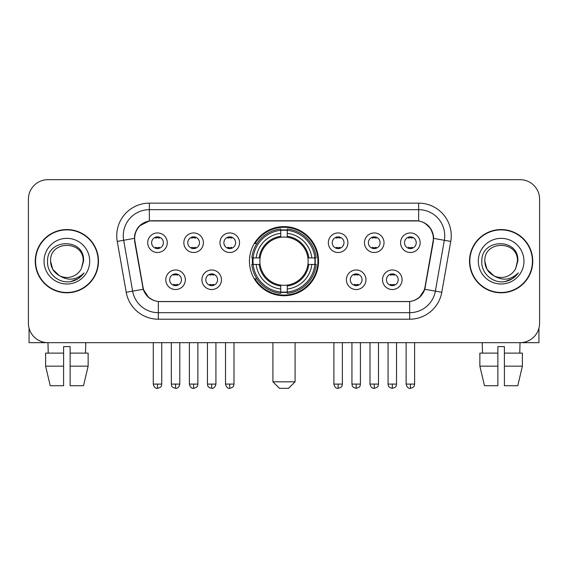<?xml version="1.0" encoding="UTF-8"?>
<svg xmlns="http://www.w3.org/2000/svg" width="568" height="568" viewBox="0 0 568 568"><rect width="100%" height="100%" fill="white"/><g stroke="black" fill="none" stroke-linecap="round" stroke-linejoin="round"><path stroke-width="0.85" d="M249.444 261.181A34.556 34.556 0 0 0 284 295.736A34.556 34.556 0 0 0 318.556 261.181A34.556 34.556 0 0 0 284 226.618A34.556 34.556 0 0 0 249.444 261.181M221.47 279.761A9.784 9.784 0 0 1 211.686 289.545A9.784 9.784 0 0 1 201.91 279.761A9.784 9.784 0 0 1 211.686 269.985A9.784 9.784 0 0 1 221.47 279.761M205.822 279.761A5.872 5.872 0 0 0 211.686 285.633A5.872 5.872 0 0 0 217.558 279.761A5.872 5.872 0 0 0 211.686 273.897A5.872 5.872 0 0 0 205.822 279.761M365.962 279.761A9.784 9.784 0 0 1 356.179 289.545A9.784 9.784 0 0 1 346.402 279.761A9.784 9.784 0 0 1 356.179 269.985A9.784 9.784 0 0 1 365.962 279.761M350.314 279.761A5.872 5.872 0 0 0 356.179 285.633A5.872 5.872 0 0 0 362.05 279.761A5.872 5.872 0 0 0 356.179 273.897A5.872 5.872 0 0 0 350.314 279.761M402.087 279.761A9.784 9.784 0 0 1 392.303 289.545A9.784 9.784 0 0 1 382.527 279.761A9.784 9.784 0 0 1 392.303 269.985A9.784 9.784 0 0 1 402.087 279.761M386.439 279.761A5.872 5.872 0 0 0 392.303 285.633A5.872 5.872 0 0 0 398.175 279.761A5.872 5.872 0 0 0 392.303 273.897A5.872 5.872 0 0 0 386.439 279.761M185.345 279.761A9.784 9.784 0 0 1 175.569 289.545A9.784 9.784 0 0 1 165.785 279.761A9.784 9.784 0 0 1 175.569 269.985A9.784 9.784 0 0 1 185.345 279.761M169.697 279.761A5.872 5.872 0 0 0 175.569 285.633A5.872 5.872 0 0 0 181.433 279.761A5.872 5.872 0 0 0 175.569 273.897A5.872 5.872 0 0 0 169.697 279.761M203.408 242.728A9.784 9.784 0 0 1 193.624 252.504A9.784 9.784 0 0 1 183.847 242.728A9.784 9.784 0 0 1 193.624 232.944A9.784 9.784 0 0 1 203.408 242.728M187.759 242.728A5.872 5.872 0 0 0 193.624 248.592A5.872 5.872 0 0 0 199.496 242.728A5.872 5.872 0 0 0 193.624 236.856A5.872 5.872 0 0 0 187.759 242.728M239.533 242.728A9.784 9.784 0 0 1 229.749 252.504A9.784 9.784 0 0 1 219.972 242.728A9.784 9.784 0 0 1 229.749 232.944A9.784 9.784 0 0 1 239.533 242.728M223.884 242.728A5.872 5.872 0 0 0 229.749 248.592A5.872 5.872 0 0 0 235.621 242.728A5.872 5.872 0 0 0 229.749 236.856A5.872 5.872 0 0 0 223.884 242.728M347.9 242.728A9.784 9.784 0 0 1 338.116 252.504A9.784 9.784 0 0 1 328.339 242.728A9.784 9.784 0 0 1 338.116 232.944A9.784 9.784 0 0 1 347.9 242.728M332.252 242.728A5.872 5.872 0 0 0 338.116 248.592A5.872 5.872 0 0 0 343.988 242.728A5.872 5.872 0 0 0 338.116 236.856A5.872 5.872 0 0 0 332.252 242.728M384.025 242.728A9.784 9.784 0 0 1 374.241 252.504A9.784 9.784 0 0 1 364.464 242.728A9.784 9.784 0 0 1 374.241 232.944A9.784 9.784 0 0 1 384.025 242.728M368.376 242.728A5.872 5.872 0 0 0 374.241 248.592A5.872 5.872 0 0 0 380.113 242.728A5.872 5.872 0 0 0 374.241 236.856A5.872 5.872 0 0 0 368.376 242.728M420.15 242.728A9.784 9.784 0 0 1 410.366 252.504A9.784 9.784 0 0 1 400.582 242.728A9.784 9.784 0 0 1 410.366 232.944A9.784 9.784 0 0 1 420.15 242.728M404.494 242.728A5.872 5.872 0 0 0 410.366 248.592A5.872 5.872 0 0 0 416.23 242.728A5.872 5.872 0 0 0 410.366 236.856A5.872 5.872 0 0 0 404.494 242.728M167.283 242.728A9.784 9.784 0 0 1 157.506 252.504A9.784 9.784 0 0 1 147.723 242.728A9.784 9.784 0 0 1 157.506 232.944A9.784 9.784 0 0 1 167.283 242.728M151.635 242.728A5.872 5.872 0 0 0 157.506 248.592A5.872 5.872 0 0 0 163.371 242.728A5.872 5.872 0 0 0 157.506 236.856A5.872 5.872 0 0 0 151.635 242.728M134.95 241.414A17.608 17.608 0 0 1 152.288 220.753L415.712 220.753A17.608 17.608 0 0 1 433.05 241.414L424.999 287.06A17.608 17.608 0 0 1 407.661 301.608L160.339 301.608A17.608 17.608 0 0 1 143.001 287.06L134.95 241.414M252.547 264.439A31.623 31.623 0 0 1 252.547 257.922M35.244 261.181A31.623 31.623 0 0 0 66.868 292.804A31.623 31.623 0 0 0 98.491 261.181A31.623 31.623 0 0 0 66.868 229.557A31.623 31.623 0 0 0 35.244 261.181M469.509 261.181A31.623 31.623 0 0 0 501.132 292.804A31.623 31.623 0 0 0 532.756 261.181A31.623 31.623 0 0 0 501.132 229.557A31.623 31.623 0 0 0 469.509 261.181M134.552 235.748C136.242 227.59 141.176 222.656 149.356 220.945L418.644 220.945C426.816 222.649 431.751 227.583 433.448 235.748L433.377 241.414L424.786 289.275C422.216 296.361 417.175 300.451 409.677 301.523L158.323 301.523C150.839 300.465 145.806 296.375 143.214 289.275L134.623 241.414L134.552 235.748M139.55 225.865L149.356 220.945L149.356 209.67L418.644 209.67A26.078 26.078 0 0 1 444.332 240.278L435.365 291.135A26.078 26.078 0 0 1 409.677 312.691L158.323 312.691A26.078 26.078 0 0 1 132.635 291.135L123.668 240.278A26.078 26.078 0 0 1 149.356 209.67L149.356 203.145L418.644 203.145L418.644 220.945M424.843 223.11L430.594 228.464L433.448 235.748L433.647 238.397L450.751 241.407L441.783 292.271A32.603 32.603 0 0 1 409.677 319.209L158.323 319.209A32.603 32.603 0 0 1 126.217 292.271L117.249 241.407A32.603 32.603 0 0 1 149.356 203.145M160.013 301.608L158.323 301.523L158.323 319.209M409.677 319.209L409.677 301.523L407.987 301.608M441.783 292.271L424.786 289.275L419.525 297.298M148.589 297.398L143.214 289.275L126.217 292.271M425.325 287.06L425.219 287.614M142.781 287.614L142.674 287.06M117.249 241.407L134.353 238.354M539.6 199.233A19.561 19.561 0 0 0 520.039 179.673L47.96 179.673A19.561 19.561 0 0 0 28.4 199.233L28.4 323.121A19.561 19.561 0 0 0 47.96 342.681L520.039 342.681A19.561 19.561 0 0 0 539.6 323.121L539.6 199.233L539.6 323.121M28.4 199.233L28.4 323.121M520.039 179.673L47.96 179.673M48.245 353.118L47.96 342.681L520.039 342.681L519.755 353.118M98.172 261.181A31.297 31.297 0 0 0 66.868 229.884A31.297 31.297 0 0 0 35.571 261.181A31.297 31.297 0 0 0 66.868 292.477A31.297 31.297 0 0 0 98.172 261.181M59.328 275.629L52.753 269.331L50.566 261.181C49.572 240.15 84.17 240.15 83.169 261.181L81.387 268.593L83.567 261.181C85.179 237.637 46.839 238.212 47.549 261.181C46.704 273.279 58.646 283.638 70.482 281.643C76.176 280.549 80.692 277.638 84.021 272.91C76.502 280.138 68.345 281.082 59.555 275.743A16.302 16.302 0 0 0 81.387 268.593L83.169 261.401M59.555 275.743C53.853 272.604 50.857 267.748 50.566 261.181M44.048 261.181A22.819 22.819 0 0 0 66.868 284A22.819 22.819 0 0 0 89.694 261.181A22.819 22.819 0 0 0 66.868 238.354A22.819 22.819 0 0 0 44.048 261.181M83.979 272.981L78.199 278.604M78.064 278.689L70.581 281.629M29.053 328.134L29.053 342.681L104.689 342.681M45.603 353.118L45.603 366.154L50.232 385.722L45.603 366.154L45.603 353.118L63.609 353.118L63.609 346.594L70.134 346.594L70.134 353.118L88.139 353.118L88.139 366.154L83.51 385.722L88.139 366.154L70.134 366.154L70.134 353.118M85.782 342.681L85.498 353.118M63.609 353.118L63.609 385.722L50.232 385.722M45.603 366.154L63.609 366.154M83.51 385.722L70.134 385.722L70.134 366.154M532.429 261.181A31.297 31.297 0 0 0 501.132 229.884A31.297 31.297 0 0 0 469.828 261.181A31.297 31.297 0 0 0 501.132 292.477A31.297 31.297 0 0 0 532.429 261.181M517.427 261.401L515.645 268.593L517.824 261.181C519.436 237.637 481.096 238.212 481.813 261.181C480.961 273.279 492.903 283.638 504.739 281.643C510.44 280.549 514.949 277.638 518.286 272.91C510.76 280.138 502.602 281.082 493.812 275.743L487.01 269.331L484.831 261.181C483.829 240.15 518.428 240.15 517.434 261.181L515.645 268.593A16.302 16.302 0 0 1 493.812 275.743C488.111 272.604 485.122 267.748 484.831 261.181M478.306 261.181A22.819 22.819 0 0 0 501.132 284A22.819 22.819 0 0 0 523.952 261.181A22.819 22.819 0 0 0 501.132 238.354A22.819 22.819 0 0 0 478.306 261.181M518.236 272.981L512.457 278.604M512.322 278.689L504.838 281.629M288.565 388.327L279.435 388.327L272.917 381.81L295.083 381.81L288.565 388.327M287.259 292.044L287.259 293.358A32.34 32.34 0 0 0 316.177 264.439L314.864 264.439A31.034 31.034 0 0 1 287.259 292.044L287.259 289.027A28.038 28.038 0 0 0 311.846 264.439L307.906 264.439A24.126 24.126 0 0 0 287.259 237.275L287.259 230.31A31.034 31.034 0 0 1 314.864 257.922L316.177 257.922A32.34 32.34 0 0 0 287.259 229.003L287.259 230.31M253.136 264.439L251.823 264.439A32.34 32.34 0 0 0 280.741 293.358L280.741 292.044A31.034 31.034 0 0 1 253.136 264.439L256.154 264.439A28.038 28.038 0 0 0 280.741 289.027L280.741 285.086A24.126 24.126 0 0 0 307.906 264.439L308.864 264.439A25.077 25.077 0 0 1 287.259 286.045L287.259 289.027M280.741 230.31L280.741 229.003A32.34 32.34 0 0 0 251.823 257.922L253.136 257.922A31.034 31.034 0 0 1 280.741 230.31L280.741 233.334A28.038 28.038 0 0 0 256.154 257.922L260.094 257.922A24.126 24.126 0 0 0 280.741 285.086L280.741 286.045A25.077 25.077 0 0 1 259.136 264.439L256.154 264.439M253.2 264.439A30.97 30.97 0 0 1 253.2 257.922M287.259 230.381A30.97 30.97 0 0 0 280.741 230.381M314.8 257.922A30.97 30.97 0 0 1 314.8 264.439M314.864 257.922L311.846 257.922A28.038 28.038 0 0 0 287.259 233.334M311.846 264.439L314.864 264.439M280.741 289.027L280.741 292.044M307.906 257.922L311.846 257.922M287.259 285.122L287.259 286.045M280.741 285.086A24.126 24.126 0 0 1 260.094 264.439L259.136 264.439M287.259 291.98A30.97 30.97 0 0 1 280.741 291.98M256.154 257.922L253.136 257.922M280.741 237.232L280.741 233.334M287.259 237.275A24.126 24.126 0 0 0 260.094 257.922L259.136 257.922A25.077 25.077 0 0 1 280.741 236.309M287.259 237.232L287.259 236.309A25.077 25.077 0 0 1 308.864 257.922M256.871 243.573L255.025 243.573A33.91 33.91 0 0 1 317.91 261.181A33.91 33.91 0 0 1 255.025 278.781L256.871 278.781M155.547 248.259L155.547 247.328A5.005 5.005 0 0 0 159.459 247.328L159.459 248.259M159.459 237.19L159.459 238.12A5.005 5.005 0 0 0 155.547 238.12L155.547 237.19M191.672 248.259L191.672 247.328A5.005 5.005 0 0 0 195.584 247.328L195.584 248.259M195.584 237.19L195.584 238.12A5.005 5.005 0 0 0 191.672 238.12L191.672 237.19M227.796 248.259L227.796 247.328A5.005 5.005 0 0 0 231.709 247.328L231.709 248.259M231.709 237.19L231.709 238.12A5.005 5.005 0 0 0 227.796 238.12L227.796 237.19M336.164 248.259L336.164 247.328A5.005 5.005 0 0 0 340.076 247.328L340.076 248.259M340.076 237.19L340.076 238.12A5.005 5.005 0 0 0 336.164 238.12L336.164 237.19M372.288 248.259L372.288 247.328A5.005 5.005 0 0 0 376.201 247.328L376.201 248.259M376.201 237.19L376.201 238.12A5.005 5.005 0 0 0 372.288 238.12L372.288 237.19M408.406 248.259L408.406 247.328A5.005 5.005 0 0 0 412.318 247.328L412.318 248.259M412.318 237.19L412.318 238.12A5.005 5.005 0 0 0 408.406 238.12L408.406 237.19M173.609 285.292L173.609 284.362A5.005 5.005 0 0 0 177.521 284.362L177.521 285.292M177.521 274.23L177.521 275.161A5.005 5.005 0 0 0 173.609 275.161L173.609 274.23M209.734 285.292L209.734 284.362A5.005 5.005 0 0 0 213.646 284.362L213.646 285.292M213.646 274.23L213.646 275.161A5.005 5.005 0 0 0 209.734 275.161L209.734 274.23M354.226 285.292L354.226 284.362A5.005 5.005 0 0 0 358.138 284.362L358.138 285.292M358.138 274.23L358.138 275.161A5.005 5.005 0 0 0 354.226 275.161L354.226 274.23M390.351 285.292L390.351 284.362A5.005 5.005 0 0 0 394.263 284.362L394.263 285.292M394.263 274.23L394.263 275.161A5.005 5.005 0 0 0 390.351 275.161L390.351 274.23M538.947 328.134L538.947 342.681L463.31 342.681M497.866 353.118L497.866 366.154L479.861 366.154L484.49 385.722L479.861 366.154L479.861 353.118L497.866 353.118L497.866 346.594L504.391 346.594L504.391 353.118L522.397 353.118L522.397 366.154L517.767 385.722L522.397 366.154L504.391 366.154L504.391 353.118L504.391 385.722L517.767 385.722M497.866 366.154L497.866 385.722L484.49 385.722M482.218 342.681L482.502 353.118M418.644 203.145A32.603 32.603 0 0 1 450.751 241.407M123.668 240.278A26.078 26.078 0 0 1 123.27 235.748M287.259 285.086A24.126 24.126 0 0 0 307.906 264.439M280.741 292.271A31.261 31.261 0 0 0 287.259 292.271M315.091 264.439A31.261 31.261 0 0 0 315.091 257.922M287.259 230.083A31.261 31.261 0 0 0 280.741 230.083M157.506 384.089L153.268 384.089C154.006 387.113 155.419 388.526 157.506 388.327L157.506 384.089L161.745 384.089L161.745 342.681M193.624 384.089L189.385 384.089C190.131 387.113 191.544 388.526 193.624 388.327L193.624 384.089L197.863 384.089L197.863 342.681M229.749 384.089L225.51 384.089C226.249 387.113 227.661 388.526 229.749 388.327L229.749 384.089L233.988 384.089L233.988 342.681M338.116 384.089L333.885 384.089C334.623 387.113 336.036 388.526 338.116 388.327L338.116 384.089L342.355 384.089L342.355 342.681M374.241 384.089L370.002 384.089C370.741 387.113 372.154 388.526 374.241 388.327L374.241 384.089L378.48 384.089L378.48 342.681M410.366 384.089L406.127 384.089C406.865 387.113 408.278 388.526 410.366 388.327L410.366 384.089L414.605 384.089L414.605 342.681M175.569 384.089L171.33 384.089C171.927 385.402 170.421 386.893 175.569 388.327L175.569 384.089L179.8 384.089L179.8 342.681M211.686 384.089L207.448 384.089C208.051 385.402 206.546 386.893 211.686 388.327L211.686 384.089L215.925 384.089L215.925 342.681M356.179 384.089L351.94 384.089C352.543 385.402 351.038 386.893 356.179 388.327L356.179 384.089L360.417 384.089L360.417 342.681M392.303 384.089L388.065 384.089C388.661 385.402 387.163 386.893 392.303 388.327L392.303 384.089L396.542 384.089L396.542 342.681M295.083 342.681L295.083 381.81M272.917 342.681L272.917 381.81M153.268 384.089L153.268 342.681M161.745 384.089C161.142 385.402 162.647 386.893 157.506 388.327M189.385 384.089L189.385 342.681M197.863 384.089C197.266 385.402 198.772 386.893 193.624 388.327M225.51 384.089L225.51 342.681M233.988 384.089C233.391 385.402 234.896 386.893 229.749 388.327M333.885 384.089L333.885 342.681M342.355 384.089C341.759 385.402 343.264 386.893 338.116 388.327M370.002 384.089L370.002 342.681M378.48 384.089C377.883 385.402 379.389 386.893 374.241 388.327M406.127 384.089L406.127 342.681M414.605 384.089C414.008 385.402 415.506 386.893 410.366 388.327M171.33 384.089L171.33 342.681M179.8 384.089C179.062 387.113 177.649 388.526 175.569 388.327M207.448 384.089L207.448 342.681M215.925 384.089C215.187 387.113 213.774 388.526 211.686 388.327M351.94 384.089L351.94 342.681M360.417 384.089C359.821 385.402 361.326 386.893 356.179 388.327M388.065 384.089L388.065 342.681M396.542 384.089C395.946 385.402 397.451 386.893 392.303 388.327"/></g></svg>

